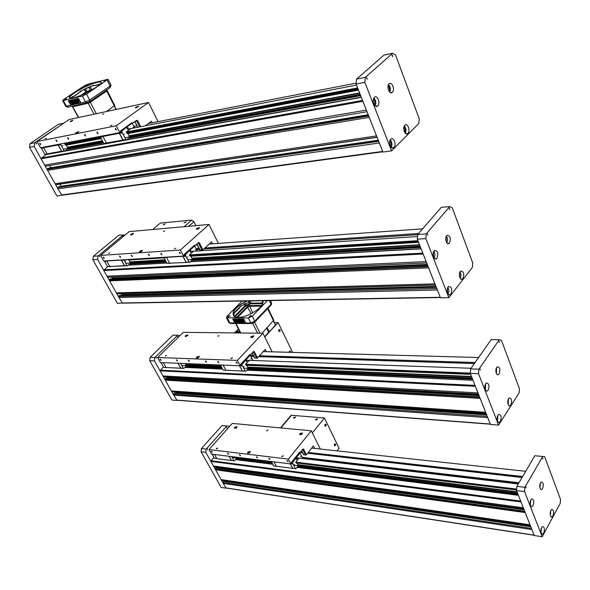 <?xml version="1.0" encoding="UTF-8"?>
<svg xmlns="http://www.w3.org/2000/svg" width="590" height="590" viewBox="0 0 590 590"><rect width="100%" height="100%" fill="white"/><g stroke="black" fill="none" stroke-linecap="round" stroke-linejoin="round"><path stroke-width="0.89" d="M295.538 417.491L293.96 417.587L294.049 418.251M293.746 417.432L295.671 417.123L293.783 418.199L293.746 417.432M317.516 419.357L315.901 419.424L316.011 420.102M315.68 419.269L317.663 418.966L315.739 420.043L315.68 419.269M324.825 425.84L325.429 426.246L325.296 424.306L324.928 424.623M325.075 424.387C328.047 423.812 323.999 428.871 325.075 424.387M334.368 445.457L334.936 445.841L334.847 443.909L334.493 444.196M334.611 444.005C337.517 443.37 333.564 448.466 334.611 444.005M337.067 450.856L339.08 448.245L324.404 417.971L312.339 432.935M324.404 417.971L291.519 415.279L290.7 415.78M516.87 486.359L534.857 455.701L544.681 456.712L560.5 499.332L560.212 503.366L542.181 536.745L524.554 491.581L524.879 487.318L516.87 486.359L516.538 490.592L534.275 535.536L542.181 536.745M526.11 487.945L525.874 486.676L526.11 487.945M542.793 459.064L542.557 457.818L542.793 459.064M539.939 487.937L540.322 483.217M539.732 486.625L539.909 484.456M542.601 488.542L541.657 489.501C539.349 490.585 539.083 482.723 541.399 481.993C543.397 482.561 543.803 484.744 542.601 488.542M541.008 532.438L541.487 527.792M540.846 531.059L541.045 529.075M543.715 533.05L542.667 534.105C540.359 535.078 540.307 527.158 542.623 526.538C544.533 527.128 544.902 529.296 543.715 533.05M550.352 515.225L550.758 510.793M550.19 513.779L550.337 512.157M552.977 515.911L551.997 516.914C549.747 517.895 549.637 510.114 551.886 509.48C553.767 510.062 554.135 512.209 552.977 515.911M530.292 505.018L530.742 500.084M530.078 503.742L530.307 501.271M533.028 505.549L532.025 506.552C529.643 507.636 529.437 499.634 531.826 498.919C533.861 499.487 534.26 501.699 533.028 505.549M516.538 490.592L524.554 491.581M524.879 487.318L542.748 456.461M271.378 461.535L273.679 465.908L276.29 466.24L273.989 461.859M294.004 459.175L295.037 459.3L294.071 459.094M295.052 459.212L297.338 456.365L296.357 456.247L297.389 456.365L299.927 453.209L298.901 453.091L300.015 453.15L298.946 453.031M292.913 468.364L290.258 463.88M290.354 463.895L292.647 468.327L295.951 468.726L297.891 466.292L297.795 464.721L296.718 463.039M295.037 459.3L292.433 462.848L295.443 468.689M296.372 462.995L295.745 462.243L299.071 458.083M518.271 483.962L302.847 458.526L300.015 453.15M300.885 456.262L300.738 456.749L300.885 456.262M294.506 464.234L294.358 464.728L294.506 464.234M297.124 458.342L296.696 458.098L296.335 459.33L296.763 459.566L297.124 458.342M276.304 466.262L292.559 468.335M291.136 463.659L292.013 464.05L291.519 463.039M231.767 460.561L216.81 458.666L214.487 454.484M216.803 458.651L214.465 458.349L212.142 454.189M228.595 454.352L227.615 453.201L228.655 453.843L228.595 454.352M231.413 460.532L229.082 456.291M229.178 456.306L231.494 460.525L234.009 460.849L234.518 460.886L236.487 458.6L236.369 457.198M231.693 456.616L234.009 460.849M232.711 456.741L233.094 456.793M299.219 452.692L299.89 452.766L299.602 452.213L291.276 462.567L291.563 463.128L290.899 463.961L211.544 454.116L209.007 449.58L232.276 423.406L311.291 430.811L320.326 449.042M250.337 451.719L247.984 452.493L247.682 453.179M247.793 452.132L250.241 451.453C249.998 452.825 249.113 453.371 247.579 453.083L247.793 452.132M249.526 452.847L249.784 452.213L248.53 452.56L248.427 453.046L249.054 453.105M302.471 433.23L300.022 433.989L299.757 434.609M299.838 433.621L302.375 432.957C302.132 434.336 301.225 434.86 299.668 434.52L299.838 433.621M301.549 434.395L301.903 433.702L300.605 434.048L300.517 434.505L301.239 434.557M237.084 426.887L234.864 427.647L234.562 428.266M234.673 427.3L237.003 426.636C236.738 427.905 235.889 428.414 234.459 428.17L234.673 427.3M236.443 427.816L236.568 427.359L235.381 427.698L235.683 428.229M216.567 448.444L217.769 448.098L216.449 448.916L216.567 448.444M266.864 430.42L268.103 430.081L266.761 430.877L266.864 430.42M282.035 456.181L283.34 455.834L281.939 456.675L282.035 456.181M240.418 455.281L240.351 455.79L239.356 454.625L240.418 455.281M212.282 451.851L212.23 452.353L211.257 451.217L212.282 451.851M268.885 458.747L268.959 458.224L269.991 459.411L268.885 458.747M256.51 457.235L256.584 456.719L257.594 457.899L256.51 457.235M287.042 460.96L287.131 460.429L288.178 461.638L287.042 460.96M311.291 430.811L288.392 459.108L209.007 449.58M290.899 463.961L288.392 459.108M303.584 454.492L305.613 455.074L306.394 454.728L303.511 449.012L302.714 449.248L299.89 452.766M306.394 454.728L313.364 445.966L314.588 448.422M226.044 488.004L222.732 482.48L223.721 481.374L530.823 526.789M523.728 508.794L213.949 466.815L213.44 465.982L523.293 507.754L521.007 501.965L210.859 461.38L205.822 452.36L206.205 449.093L201.441 448.525L201.057 451.778L221.147 487.436L225.904 488.166M311.668 448.105L525.705 471.299L311.66 448.105M522.629 476.536L308.216 452.442M302.043 451.748L300.819 451.608M297.736 464.603L517.002 491.758M517.142 492.126L297.744 464.898M271.422 461.631L236.339 457.279M517.577 493.218L293.687 465.267M271.909 462.545L232.231 457.597M236.443 458.526L272.145 462.995M297.847 466.211L517.791 493.756M518.027 494.354L297.596 466.661M272.403 463.497L236.184 458.946M518.411 495.327L297.028 467.369M272.838 464.315L235.617 459.61M518.271 483.97L296.224 457.744M516.656 489.073L295.819 462.147M516.634 489.361L295.885 462.398M516.619 489.56L296.055 462.59M516.589 489.995L296.187 462.973M210.807 461.255L213.905 457.346M531.693 528.979L531.885 529.532L223.182 483.358M534.164 535.248L531.885 529.532M523.293 507.754L523.522 508.278M524.989 512.002L525.196 512.562L215.586 469.817L221.073 479.589L530.026 524.812L525.196 512.562M530.026 524.812L530.248 525.329M210.859 461.38L213.44 465.982M221.678 480.282L221.073 479.589M215.586 469.817L215.262 468.77L216.124 467.818L524.134 509.834L216.036 467.877M302.25 457.353L518.986 482.745M224.746 481.521L225.306 480.857M531.472 528.426L222.732 482.48M217.186 467.966L217.74 467.332M222.961 482.915L221.324 479.995M215.357 469.367L213.691 466.402M206.205 449.093L226.826 425.973L229.053 426.238L229.318 426.732M207.606 449.632L207.341 448.643L207.606 449.632M226.87 427.993L226.597 427.02L226.87 427.993M201.057 451.778L205.822 452.36M226.826 425.973L222.069 425.515L201.441 448.525M470.643 368.898L491.153 339.634L499.295 339.752L501.493 340.393L519.429 388.707L519.104 392.94L498.602 425.088L478.534 373.677L478.91 369.193L470.643 368.898L470.267 373.352L490.445 424.461L498.602 425.088M480.319 370.092L479.972 368.721L480.319 370.092M499.354 342.525L499.022 341.182L499.354 342.525M496.374 373.5L496.522 367.754M496.006 372.401L496.094 368.831M499.111 373.868L498.373 374.576C495.829 376.14 494.818 367.99 497.407 366.788C499.929 367.253 500.49 369.613 499.111 373.868M497.54 421.083L497.842 415.382M497.208 419.962L497.392 416.444M500.35 421.437L499.494 422.263C496.92 423.701 496.168 415.485 498.779 414.416C501.198 414.903 501.729 417.248 500.35 421.437M508.16 404.504L508.396 399.017M507.835 403.368L507.975 400.101M510.888 404.924L510.085 405.706C507.599 407.13 506.81 399.054 509.332 397.992C511.707 398.486 512.223 400.794 510.888 404.924M485.378 389.865L485.6 383.906M484.995 388.773L485.135 384.96M488.196 390.167L487.414 390.919C484.781 392.505 483.793 384.215 486.47 382.999C489.051 383.456 489.626 385.845 488.196 390.167M470.267 373.352L478.534 373.677M478.91 369.193L499.295 339.752M239.643 365.771L242.343 370.992L242.91 371.095L225.852 370.24L223.145 365.099M242.918 371.095L223.212 370.122L220.513 364.989M221.353 365.026L222.246 365.062M226.413 370.343L223.212 370.122M243.641 361.139L244.725 361.176L243.729 361.05M244.732 361.087L247.284 358.351L246.273 358.314M242.247 370.992L239.555 365.771M244.725 361.176L241.819 364.613L245.175 371.125L245.735 371.221L247.896 368.875L247.793 367.209L246.391 365.21M246.296 365.21L245.506 364.362L249.216 360.365M253.029 360.497L250.234 355.283L247.284 358.351M251.237 358.654L250.883 359.03L251.237 358.654M244.127 366.316L243.773 366.7L244.127 366.316M247.048 360.409L246.48 360.129L246.17 361.36L246.738 361.633L247.048 360.409M242.91 371.095L245.735 371.221M242.343 370.992L245.175 371.125M240.44 365.535L241.413 366.088L240.912 364.93M178.091 363.256L180.798 368.19L181.366 368.293L166.07 367.526L163.356 362.658M166.063 367.526L163.718 367.415L161.011 362.562M161.763 362.592L162.56 362.621M166.631 367.622L163.718 367.415M181.381 368.293L180.702 368.19L177.996 363.256M180.614 363.359L183.32 368.308L183.888 368.403L186.064 366.198L185.385 363.558M181.366 368.293L183.888 368.403M166.07 367.526L180.702 368.19M180.798 368.19L183.32 368.308M179.006 363.293L179.832 363.329M249.356 355.01L250.226 355.04L249.909 354.42L240.624 364.377L240.941 364.996L240.196 365.8L160.414 362.533L157.611 357.511L183.343 332.347L262.926 333.232L272.145 351.832M199.295 356.53L196.551 357.997M196.691 357.024L199.228 356.235C198.874 357.488 197.93 358.042 196.396 357.894L196.691 357.024M198.764 357.267L197.451 357.444L197.458 357.968M253.759 336.116L250.949 337.524M251.06 336.595L253.693 335.813C253.331 337.074 252.373 337.605 250.809 337.421L251.06 336.595M253.191 336.868L251.849 337.015L251.893 337.517M187.908 335.179L185.312 336.558M185.452 335.658L187.856 334.891L185.157 336.455L185.452 335.658M187.428 335.813L186.175 336.049L186.116 336.514M165.355 355.947L166.594 355.549L165.355 355.947M217.806 336.123L219.096 335.725L217.806 336.123M231.162 358.204L232.526 357.798L231.029 358.661L231.162 358.204M177.42 360.446L177.339 361.065L176.388 359.782L177.42 360.446M189.228 360.896L189.139 361.523L188.18 360.232L189.228 360.896M160.996 359.819L160.93 360.431L159.993 359.17L160.996 359.819M217.85 361.995L217.961 361.353L218.942 362.68L217.85 361.995M205.401 361.515L205.497 360.881L206.47 362.194L205.401 361.515M236.155 362.695L236.28 362.039L237.276 363.388L236.155 362.695M262.926 333.232L237.409 360.394L157.611 357.511M240.196 365.8L237.409 360.394M254.622 357.842L256.643 358.233L257.469 357.857L254.261 351.5L253.479 351.566L250.226 355.04M257.469 357.857L265.227 349.442L266.341 351.677M176.86 400.234L173.187 394.15L174.404 393.147M478.453 394.083L163.482 376.855L162.921 375.933L477.959 392.888L475.356 386.295L160.067 370.844L154.499 360.881L154.919 357.481L150.155 357.311L149.727 360.689L171.911 400.057L176.683 400.426M475.127 362.496L259.408 355.755M253.309 355.564L250.477 355.475M478.63 357.503L263.251 351.588M185.909 364.517L221.036 365.984M247.734 367.098L471.491 376.45M471.639 376.818L247.734 367.4M221.191 366.287L185.902 364.797M472.074 377.917L243.626 368.131M221.67 367.187L181.772 365.476M186.027 366.132L221.929 367.681M247.859 368.809L472.31 378.529M472.546 379.112L247.535 369.274M222.179 368.16L185.703 366.567M472.981 380.226L246.731 370.144M222.659 369.067L184.891 367.386M472.996 380.262L246.701 370.173M222.681 369.104L184.862 367.415M471.078 368.278L246.967 360.284M470.289 373.101L245.595 364.273M470.319 373.47L245.698 364.576M470.4 373.684L245.853 364.76M470.606 374.207L246.008 365.195M470.65 374.318L246.591 365.306M246.62 365.335L470.665 374.355M160.015 370.712L163.437 366.899M487.502 417.019L487.731 417.639L173.681 395.116M490.312 424.136L487.731 417.639M477.959 392.888L478.217 393.486M479.891 397.726L480.12 398.361L165.289 380.159L171.343 390.949L485.614 412.285L480.12 398.361M485.614 412.285L485.865 412.867M160.067 370.844L162.921 375.933M486.013 413.251L171.97 391.767L171.343 390.949M165.289 380.159L164.927 379.038L166.026 378.183M175.562 393.176L176.145 392.048M487.259 416.393L173.187 394.15M167.236 378.205L167.781 377.091M173.43 394.629L171.624 391.406M165.038 379.672L163.201 376.391M154.919 357.481L177.723 335.238L179.921 335.688M156.475 358.182L156.099 357.142L156.475 358.182M177.774 337.362L177.406 336.337L177.774 337.362M149.727 360.689L154.499 360.881M177.723 335.238L172.959 335.172L150.155 357.311M417.742 234.459L441.327 207.319L449.728 206.596L452.242 207.732L472.752 262.97L472.369 267.425L448.872 297.662L425.825 238.611L426.26 233.891L417.742 234.459L417.307 239.156L440.457 297.81L448.872 297.662M427.883 235.144L427.396 233.655L427.883 235.144M449.787 209.575L449.322 208.115L449.787 209.575M446.777 242.8C447.803 240.499 447.685 238.272 446.424 236.118M446.217 241.767L445.974 237.209M449.484 243.014L449.071 243.405C446.365 245.58 444.3 237.128 447.109 235.329C450.273 235.631 451.07 238.19 449.484 243.014M448.068 293.923C449.16 291.674 449.115 289.447 447.928 287.249M447.537 292.876L447.441 288.318M450.878 294.1L450.332 294.617C447.559 296.667 445.775 288.163 448.636 286.489C451.711 286.814 452.464 289.351 450.878 294.1M460.237 278.31C461.225 276.127 461.166 273.981 460.045 271.872M459.728 277.271L459.603 272.949M462.966 278.561L462.457 279.048C459.787 281.046 458.024 272.676 460.783 271.046C463.77 271.393 464.5 273.9 462.966 278.561M434.151 258.081C435.28 255.713 435.184 253.405 433.842 251.163M433.562 257.048L433.348 252.255M436.939 258.228L436.497 258.649C433.687 260.876 431.585 252.306 434.491 250.448C437.765 250.72 438.577 253.309 436.939 258.228M417.307 239.156L425.825 238.611M426.26 233.891L449.728 206.596M169.588 263.169L186.794 262.462L169.588 263.169L166.402 257.292L182.782 256.126M169.655 263.184L166.955 263.339L163.769 257.292M164.522 257.247L165.443 257.808L165.598 257.181M170.289 263.361L166.955 263.339M189.11 250.027L188.675 250.418M187.347 251.613L188.505 251.539L187.458 251.517M188.512 251.443L191.374 248.862L190.327 248.936M186.049 262.255L182.863 256.281M182.974 256.112L186.16 262.27L189.633 262.292L192.06 260.072L191.942 258.302L190.939 256.34L190.002 256.075L189.375 255.005L193.542 251.237M188.505 251.539L185.245 254.821L188.999 262.115L189.633 262.292M197.377 250.986L194.648 246.001L191.374 248.862M195.806 249.673L195.415 250.027L195.806 249.673M187.827 256.901L187.428 257.262L187.827 256.901M191.116 251.016L190.356 250.698L190.12 251.908L190.88 252.225L191.116 251.016M182.981 256.311L166.513 257.321M186.16 262.27L188.999 262.115M183.807 255.824L184.854 256.62L184.995 255.905L184.353 255.293M121.341 259.902L124.52 265.692L125.169 265.854L109.814 266.488L106.635 260.957L121.157 259.917M109.88 266.503L107.483 266.636L104.312 260.95M104.983 260.913L105.824 261.444L105.942 260.854M110.507 266.665L107.483 266.636M123.863 259.748L127.042 265.552L127.669 265.714L124.416 265.677L121.23 260.065M127.669 265.714L130.095 263.627L129.984 261.953L128.981 260.109L127.846 259.504M125.869 260.655L125.471 260.994L125.869 260.655M109.814 266.488L124.416 265.677M121.348 260.094L106.753 260.987M124.52 265.692L127.042 265.552M122.174 259.851L123.037 260.397L123.163 259.792M193.564 246.023L194.781 245.934L194.427 245.241L184.006 254.629L184.368 255.323L183.527 256.075L103.715 260.987L100.602 255.404L129.21 231.612L209.015 224.466L218.396 243.397M142.426 250.595L139.675 252.026M139.808 251.163L142.448 250.241L139.417 251.93L139.808 251.163M141.947 251.097L140.376 251.915M199.42 227.924L196.618 229.311M196.706 228.492L199.442 227.563L196.367 229.215L196.706 228.492M198.919 228.426L197.326 229.222M133.399 233.662L130.833 234.982M130.943 234.201L133.443 233.316L130.56 234.901L130.943 234.201M132.942 234.112L131.474 234.872M108.523 253.324L109.814 252.867L108.523 253.324M163.319 231.391L164.662 230.926L163.319 231.391M174.345 248.774L175.761 248.294L174.345 248.774M120.493 256.68L120.39 257.432L119.482 255.994L120.493 256.68M132.278 255.913L132.175 256.68L131.26 255.219L132.278 255.913M104.12 257.742L104.039 258.486L103.139 257.07L104.12 257.742M160.93 254.054L161.063 253.265L161.992 254.769L160.93 254.054M148.451 254.865L148.577 254.084L149.499 255.566L148.451 254.865M179.286 252.867L179.441 252.063L180.378 253.589L179.286 252.867M209.015 224.466L180.4 250.02L100.602 255.404M183.527 256.075L180.4 250.02M200.017 250.064L202.894 249.806L199.302 242.689L198.365 242.704L194.781 245.934M202.894 249.806L211.581 241.87L212.555 243.81M437.094 289.284L437.345 289.992L118.907 297.478L122.425 303.164L440.347 297.537M426.71 262.978L107.587 277.219L106.96 276.186L426.142 261.591L423.155 254.025L103.788 270.537L97.608 259.467L98.08 255.935L93.338 256.252L92.859 259.77L117.476 303.452L122.078 303.09M418.612 233.463L204.892 247.977M199 248.375L196.153 248.567M422.632 228.839L209.199 244.054M197.237 244.902L195.806 245.005M129.925 261.849L165.082 259.77M191.89 258.191L419.512 244.747M419.66 245.116L191.875 258.501M165.237 260.065L129.918 262.144M420.095 246.222L187.745 259.674M165.702 260.95L125.781 263.258M130.066 263.56L165.989 261.503M192.023 260.013L420.375 246.915M420.596 247.476L191.58 260.507M166.225 261.953L129.623 264.032M421.098 248.751L190.334 261.65M166.764 262.963L128.377 265.109M421.142 248.869L190.223 261.746M166.808 263.052L128.259 265.205M417.55 236.553L191.219 251.384M417.912 240.683L189.479 254.917M418.096 241.148L189.626 255.293M418.177 241.362L189.766 255.47M418.413 241.959L189.951 255.964M163.909 257.557L127.986 259.762M418.531 242.247L190.614 256.163M164.035 257.786L128.657 259.947M128.723 260.02L164.072 257.86M190.681 256.237L418.568 242.343M103.737 270.39L107.616 266.673M440.31 297.434L437.345 289.992M426.142 261.591L426.437 262.284M428.355 267.152L428.62 267.875L109.6 280.884L116.319 292.861L434.926 283.849L428.62 267.875M434.926 283.849L435.214 284.52M103.788 270.537L106.96 276.186M117.041 293.768L435.427 285.058L117.041 293.768L116.319 292.861M109.6 280.884L109.194 279.66L110.367 278.827M118.907 297.478L118.354 296.409L119.667 295.435M121.289 295.369L121.732 294.668L121.164 293.65M436.814 288.569L118.354 296.409M112.093 278.731L112.469 278.096L111.871 277.027M118.634 296.947L116.621 293.37M109.32 280.339L107.277 276.703M98.08 255.935L123.421 234.894L124.792 235.285M99.806 256.834L99.297 255.728L99.806 256.834M122.801 236.944L122.978 236.052L123.59 236.288M119.519 295.413L436.312 287.3M92.859 259.77L97.608 259.467M123.421 234.894L118.664 235.307L93.338 256.252M356.603 79.09L383.994 55.091L392.638 53.255L395.558 55.04L419.232 118.804L418.789 123.494L391.583 150.87L364.841 82.349L365.35 77.364L356.603 79.09L356.094 84.046L382.925 152.043L391.583 150.87M367.238 79.075L366.574 77.438L367.253 79.053L366.869 79.126M392.704 56.463L392.084 54.863L392.38 56.522M389.798 92.173C390.846 89.37 390.44 86.833 388.574 84.569M389.002 91.184C389.85 89.178 389.562 87.379 388.139 85.786M392.335 92.313C389.592 95.167 386.192 86.398 389.083 83.883C391.856 80.955 395.263 89.805 392.35 92.298L390.492 92.637M391.244 147.397C392.424 144.646 392.107 142.109 390.292 139.778M390.469 146.386C391.435 144.417 391.207 142.603 389.798 140.958M393.913 147.478L393.796 147.581C390.949 150.376 387.8 141.578 390.801 139.159C393.604 136.393 396.768 144.897 393.913 147.478M405.323 133.252C406.377 130.589 406.06 128.133 404.364 125.884M404.593 132.249C405.419 130.368 405.19 128.635 403.914 127.064M407.919 133.399L407.815 133.502C405.072 136.202 402.019 127.514 404.91 125.183C407.616 122.506 410.67 130.914 407.919 133.399M375.152 105.839C376.332 102.94 375.919 100.315 373.927 97.97M374.318 104.843C375.299 102.741 375.011 100.861 373.433 99.201M377.762 105.905C374.916 108.862 371.39 99.99 374.385 97.379C377.261 94.348 380.801 103.302 377.777 105.89L377.762 105.905M356.094 84.046L364.841 82.349M365.35 77.364L392.638 53.255M119.217 132.735L122.993 140.037L123.708 140.309L107.284 143.318L106.451 143.009L102.867 136.379L119.276 133.252L119.025 132.772M102.616 135.907L102.867 136.379M106.547 143.046L103.847 143.54L100.079 136.393M100.853 136.246L101.893 137.175L101.871 136.047M107.262 143.311L103.847 143.54M126.164 126.894L125.353 127.477M123.959 128.495L125.272 128.237L124.143 128.362M125.287 128.141L128.524 125.773L127.374 126.002M123.738 140.302L122.875 140.007L119.276 133.252M125.272 128.237L121.584 131.29L125.832 139.52L126.54 139.793L129.284 137.758L128.981 137.168M129.077 137.035L129.158 135.862L128.023 133.65L126.968 133.244L126.26 132.027L130.965 128.576M134.8 127.831L132.182 123.185L128.524 125.773M133.524 127.211L133.082 127.543L133.524 127.211M124.512 133.841L124.055 134.173L124.512 133.841M128.222 128.023L127.241 127.661L127.101 128.841L128.082 129.203L128.222 128.023M123.708 140.309L126.54 139.793M106.451 143.009L122.875 140.007M119.409 133.303L102.992 136.423M122.993 140.037L125.832 139.52M120.153 132.352L121.238 133.502L121.407 132.603L120.707 131.953M47.104 153.865L61.567 151.217L62.392 151.505L47.93 154.145L47.104 153.865L43.549 147.67L57.997 144.919L57.754 144.469M43.306 147.227L43.549 147.67M47.2 153.894L44.818 154.329L41.093 147.655M41.779 147.522L42.745 148.392L42.672 147.353M47.901 154.13L44.818 154.329M61.567 151.217L57.997 144.919M57.945 144.439L61.685 151.247L64.885 151.033L67.607 149.1L67.304 148.547M60.438 143.96L64.177 150.789L64.885 151.033M67.408 148.422L67.481 147.323L66.36 145.258L65.313 144.889L64.612 143.761L65.77 142.942M62.872 145.472L62.422 145.789L62.872 145.472M58.13 144.963L43.682 147.714M61.685 151.247L64.177 150.789M58.794 144.277L59.782 145.162L59.723 144.093M132.403 123.199L132.086 122.565L120.308 131.157L120.714 131.939L119.77 132.632L40.504 147.766L37.015 141.519L69.015 119.586L148.547 102.468L158.061 121.665M78.426 132.108L76.302 133.178M76.11 132.617L78.861 131.541L75.601 133.244L76.11 132.617M138.2 106.76L135.988 107.83M135.766 107.291L138.613 106.2L135.324 107.882L135.766 107.291M72.364 120.817L70.542 121.724M70.276 121.252L72.865 120.227L70.276 121.252M45.113 138.805L46.455 138.274L45.113 138.805M102.461 114.394L103.847 113.855L102.461 114.394M110.463 125.751L111.938 125.183L110.463 125.751M56.869 140.715L56.758 141.637L55.888 140L56.869 140.715M68.558 138.436L68.433 139.373L67.562 137.713L68.558 138.436M40.673 143.872L40.577 144.779L39.714 143.178L40.673 143.872M97.018 132.875L97.18 131.902L98.051 133.62L97.018 132.875M84.613 135.302L84.761 134.343L85.631 136.032L84.613 135.302M115.316 129.306L115.5 128.31L116.37 130.066L115.316 129.306M148.547 102.468L116.237 125.788L37.015 141.519M119.77 132.632L116.237 125.788M140.715 126.695L137.588 120.5L136.467 120.434L132.507 123.325M145.265 125.818L151.431 121.245L152.205 122.801M149.307 123.369L149.108 122.963M379.031 142.175L379.333 142.987L57.975 188.866L61.898 195.246L382.822 151.778L62.164 195.179M367.01 111.709L45.342 166.255L44.641 165.097L366.346 110.094L362.88 101.31L41.101 158.784L34.183 146.416L34.721 142.736L30.031 143.665L29.5 147.323L56.972 196.079L61.508 195.128M356.19 83.131L148.304 123.561M136.88 125.781L134.041 126.334M67.43 147.22L102.365 140.73M129.099 135.752L359.583 92.888M359.73 93.257L129.07 136.076M102.513 141.01L67.4 147.53M360.158 94.356L124.94 137.794M102.955 141.858L63.3 149.181M67.577 149.049L103.287 142.478M129.254 137.706L360.483 95.16M360.689 95.683L128.576 138.281M103.501 142.883L66.899 149.602M361.272 97.158L45.747 154.528M45.821 154.646L361.353 97.365M356.5 85.085L128.17 129.114M357.629 87.939L126.371 131.946M100.344 136.902L64.723 143.68M357.857 88.507L126.57 132.411M100.58 137.345L64.922 144.115M357.938 88.721L126.695 132.573M100.669 137.507L65.047 144.262M358.211 89.422L126.909 133.141M100.949 138.045L65.254 144.793M358.418 89.931L127.683 133.443M101.163 138.444L66.021 145.074M66.117 145.192L101.229 138.576M127.779 133.576L358.484 90.108M41.035 158.629L45.976 154.698M382.755 151.608L379.333 142.987M366.346 110.094L366.692 110.898M368.92 116.54L369.222 117.38L47.584 170.348L55.084 183.711L376.523 135.884L369.222 117.38M376.523 135.884L376.863 136.666M41.101 158.784L44.641 165.097M55.939 184.729L377.121 137.33L55.939 184.729L55.084 183.711M47.584 170.348L47.134 169.013L48.365 168.216M57.975 188.866L57.363 187.679L58.757 186.75M61.168 186.396L59.974 184.132M378.714 141.364L57.363 187.679M50.829 167.803L49.582 165.539M41.197 158.061L362.548 100.403L41.197 158.061M57.665 188.276L55.431 184.279M47.274 169.743L44.988 165.679M34.721 142.736L63.381 123.45M36.654 143.879L35.975 142.714L36.654 143.879M29.5 147.323L34.183 146.416M63.049 123.325L58.336 124.328L30.031 143.665M186.167 221.929L184.279 222.873M185.983 222.12L184.05 222.821L185.983 222.12M165.141 223.853L163.319 224.827M164.971 224.097L163.091 224.783L164.971 224.097M195.895 225.645L193.926 221.707L191.669 220.114L160.318 223.094L152.766 229.503M268.686 332.288L264.667 336.743M268.561 332.259L266.687 328.276M269.217 331.875L267.167 327.775L269.306 332.17L275.419 324.839M266.923 328.033L266.673 328.423M268.774 332.288L278.185 322.664L274.498 322.656M234.938 332.671L235.823 331.44L239.665 331.477M234.982 332.627L235.749 332.118L240.012 332.163M290.487 352.333L289.661 351.19L289.24 351.655M289.152 352.296C289.742 350.578 290.28 350.593 290.767 352.341M278.642 330.946L279.667 331.315L279.085 329.486L278.65 330.009M279.896 331.484C276.599 331.75 281.091 326.897 279.896 331.484M234.85 332.281L234.894 332.723M292.603 352.392L278.185 322.664M264.792 337.001L269.306 332.17M247.306 300.952C236.531 306.173 231.966 311.137 233.625 315.842L236.111 317.184M262.321 304.197L262.469 300.679M262.69 300.679L262.83 301.092C265.478 307.774 241.251 321.071 234.451 316.624C230.712 312.339 234.768 307.117 246.613 300.959M230.012 316.144L228.308 316.498L228.205 317.059L228.079 316.329L230.107 315.805L227.954 317M251.141 316.078L250.765 315.79L249.046 316.926L250.802 315.503L251.244 315.724L249.046 316.926M262.919 301.682L261.783 300.694M251.724 300.87L240.506 306.298L234.481 312.383L233.669 315.893M235.189 312.11L239.732 307.523M242.815 321.167L243.264 321.616M235.27 321.167L235.712 321.609M239.297 321.167L239.732 321.616M242.785 321.764L242.638 321.167L243.154 321.167L243.294 321.764L242.925 321.616M235.24 321.757L235.093 321.167L235.602 321.167L235.749 321.757L235.381 321.609M239.112 321.167L239.769 321.764L239.112 321.167M240.049 320.488L241.096 322.081L240.631 320.171L240.049 320.488M241.605 321.764L242.195 321.764L241.214 320.163L241.605 321.764M233.507 319.456L233.928 321.167L234.798 321.167L235.027 322.074L236.118 322.081L236.103 320.849L235.646 320.171L235.521 320.849L234.842 320.171L234.724 320.842L234.142 320.842L233.876 319.773L243.7 319.765L243.958 320.849L243.368 320.849L243.205 320.163L243.073 320.849L242.099 320.163L241.974 320.849L242.564 322.088L243.67 322.088L243.449 321.167L244.334 321.167L243.921 319.441L233.647 319.308L244.061 319.293L244.334 321.167M237.866 322.081L237.564 320.872L238.662 322.081L238.19 320.171L238.198 321.38L237.106 320.171L237.571 322.081L237.851 321.307M236.619 321.764L236.406 322.081L237.283 322.081L236.229 320.171L236.619 321.764M239.673 320.171L239.547 320.849L238.574 320.171L239.046 322.081L240.145 322.081L239.82 320.023L240.145 322.081M239.968 320.171L240.772 320.016L241.096 322.081M241.9 321.764L242.335 321.616L242.269 322.088M241.657 320.016L242.04 321.616M243.67 322.088L243.626 321.167M242.099 320.163L243.043 320.702M242.91 320.163L243.928 320.702M234.142 320.842L234.687 320.695M234.053 319.773L234.282 320.695M234.555 320.171L235.484 320.702M235.351 320.171L235.786 320.023L236.184 321.167M236.118 322.081L236.074 321.167M238.19 320.171L238.662 322.081M237.106 320.171L238.05 320.798M237.903 320.171L238.338 320.023M236.229 320.171L236.664 320.023L237.35 321.616M238.574 320.171L239.511 320.702M239.385 320.171L239.82 320.023M232.888 319.05L234.857 322.376L245.381 322.546L234.709 322.524L232.792 319.456L232.947 319.043L243.618 319.028L245.462 322.531M267.366 300.598L252.284 316.188L248.331 317.981L226.457 317.745L226.951 316.284L242.106 301.04M262.034 333.225L273.819 320.215L268.022 308.297M101.119 82.895L100.765 82.187C99.754 81.767 97.453 82.158 93.854 83.352C83.411 86.73 67.607 96.288 69.827 97.962L70.077 98.139M73.507 97.807L69.532 97.866C66.242 95.285 97.365 79.451 100.853 81.899C105.064 83.087 83.544 95.661 73.507 97.807M85.55 94.26L83.618 95.204M106.266 80.329L104.401 81.236M106.104 80.447L104.069 81.25L106.104 80.447M87.032 85.085L85.226 85.97M85.196 85.978L87.224 84.805L85.196 85.978M66.375 98.825L64.524 99.747M66.183 98.965L64.177 99.762L66.183 98.965M100.728 83.522L100.189 84.127L94.924 85.417L93.22 85.336L80.233 91.362L79.082 92.77L73.418 96.546L72.29 96.657L70.837 98.206M94.872 85.321L90.484 86.398M77.939 101.325L78.411 101.93M71.095 102.911L71.56 103.523M74.738 102.063L75.21 102.675M77.969 102.114L77.733 101.369L78.197 101.259L78.145 101.996M71.124 103.7L70.889 102.962L71.346 102.852L71.302 103.582M74.532 102.114L74.996 102.004L75.232 102.749L74.768 102.859L74.532 102.114M94.924 85.417L100.005 84.326M73.418 96.546L79.082 92.77M75.262 101.038L76.493 102.881L75.741 100.499L75.262 101.038M76.899 102.365L76.759 102.822L77.556 102.638L76.272 100.374L76.899 102.365M69.155 101.082L69.834 103.206L70.623 103.021L70.984 104.157L71.973 103.928L71.751 102.335L71.22 101.554L71.22 102.461L70.763 102.564L70.49 101.723L70.498 102.63L69.974 102.749L69.546 101.421L78.455 99.327L78.876 100.676L78.345 100.802L77.806 100.012L78.072 100.861L77.607 100.971L77.342 100.123L77.069 101.097L77.821 102.572L78.824 102.343L78.47 101.2L79.274 101.008L78.595 98.862L69.34 100.964L78.78 98.744L79.274 101.008M73.558 103.56L73.079 102.055L74.281 103.397L73.529 101.015L73.743 102.586L72.541 101.244L73.293 103.619L73.743 103.442L73.499 102.682M72.378 103.412L72.238 103.87L73.027 103.685L72.01 101.369L72.378 103.412M74.871 100.698L74.871 101.605L74.406 101.716L73.875 100.934L74.628 103.316L75.623 103.08L75.055 100.58L75.623 103.08M75.136 100.639L75.918 100.381L76.493 102.881M77.165 102.299L77.615 102.114L77.556 102.638M76.722 100.189L77.349 102.181M78.824 102.343L78.669 101.148M77.069 100.189L77.519 100.005L78.05 100.787M77.806 100.012L78.256 99.828L78.854 100.602M69.974 102.749L70.476 102.557M69.753 101.369L70.151 102.63M70.232 101.79L70.675 101.605L71.198 102.387M70.955 101.62L71.397 101.436L71.877 102.734M71.973 103.928L71.818 102.749M73.529 101.015L74.281 103.397M72.541 101.244L72.983 101.067L73.507 101.841M73.263 101.082L73.706 100.897M72.902 103.287L73.027 103.685M71.744 101.436L72.194 101.251L73.086 103.169M73.875 100.934L74.325 100.75L74.849 101.532M74.606 100.765L75.055 100.58M68.624 100.661L70.94 104.681L80.594 102.461M63.565 99.562L84.127 85.904L88.146 84.038L108.007 79.259L86.546 94.09L82.357 96.037L63.322 100.543L62.636 100.573L63.565 99.562M80.535 102.004L80.461 102.572L70.763 104.806L68.514 101.237L68.573 100.676L78.271 98.39L80.535 102.004M106.466 111.525L114.77 105.477L107.151 90.609M291.519 415.279L280.87 427.964M292.478 462.494L291.438 462.368M292.433 462.848L291.349 462.715M303.769 454.868L301.615 450.613M302.626 449.351L305.613 455.074M302.722 449.366L303.511 449.012M520.675 501.065L210.932 460.731M518.492 483.586L302.655 458.157M522.069 477.502L307.582 453.238M302.508 452.663L300.185 452.405M530.838 526.811L223.625 481.425M530.373 525.638L221.479 480.253M524.849 511.655L215.217 469.094M524.68 511.213L215.262 468.77M534.105 535.137L225.705 487.849M250.175 355.328L249.098 355.291M241.863 364.251L240.779 364.207M241.819 364.613L240.72 364.576M254.784 358.167L252.151 352.968M253.176 351.869L256.643 358.233M254.261 351.5L253.317 351.721M475.024 385.388L160.148 370.166M474.375 363.565L258.582 356.648M253.774 356.493L250.949 356.404M486.116 413.509L176.226 392.202M486.293 413.951L176.181 392.534M486.684 414.94L174.168 393.132M486.013 413.229L171.793 391.686M478.534 394.297L167.877 377.261M478.719 394.747L167.833 377.593M479.736 397.328L164.883 379.363M479.559 396.886L164.927 379.038M479.08 395.661L165.79 378.168M490.246 424.011L176.462 400.072M194.619 246.023L193.468 246.104M185.29 254.438L184.132 254.511M185.245 254.821L184.139 254.887M200.15 250.322L196.942 243.987M197.886 243.132L198.432 243.095L202.023 250.204M199.302 242.689L198.21 242.844M422.816 253.117L103.884 269.829M417.72 234.695L203.742 249.032M199.472 249.319L196.632 249.511M435.958 286.408L121.732 294.668M436.135 286.858L121.688 295.015M436.327 287.337L119.453 295.443M435.376 284.941L116.813 293.68M427.271 264.401L112.469 278.096M427.448 264.851L112.425 278.443M428.178 266.702L109.143 280.007M428.008 266.26L109.194 279.66M427.603 265.235L110.153 278.841M440.228 297.286L121.99 302.972M132.182 123.185L130.869 123.45M120.323 131.15L121.636 130.892L120.331 131.142M121.584 131.29L120.485 131.504M137.809 127.256L134.918 121.562M135.457 121.171L136.659 120.928L139.675 126.894M137.588 120.5L136.659 120.928L136.283 120.567M378.249 140.177L61.131 186.204M378.345 140.435L58.58 186.772L378.345 140.427M377.054 137.16L55.644 184.633M368.197 114.711L50.799 167.715M368.713 116.023L47.075 169.367M368.544 115.588L47.134 169.013M368.249 114.844L48.203 168.246L368.249 114.844M382.667 151.431L61.412 194.995M184.124 226.7L191.669 220.114M188.697 226.287L193.926 221.707M114.276 106.038L116.031 109.467M273.517 321.019L275.515 325.127M235.823 331.44L234.968 332.922M236.398 331.447L238.53 329.242M235.631 311.852L239.415 308.024M245.337 303.4L246.259 305.259L245.101 303.518M245.971 305.266L245.02 305.694L245.89 305.952L245.971 305.266M244.179 304.005L245.02 305.694L234.378 316.491M262.727 302.965L250.61 303.149L249.659 303.584L250.212 303.983L250.61 303.149L249.791 301.497M248.803 301.859L249.43 303.82L248.515 301.969M239.688 307.442L241.517 305.598M234.119 313.069L235.152 312.029M250.212 303.983L249.43 303.82L246.259 305.259L245.89 305.952M245.573 306.092L235.004 316.823M262.535 303.658L250.529 303.835M249.983 304.219L246.185 305.945M237.637 317.368L247.807 307.007L249.393 306.284L261.097 306.136M236.752 317.295L247.254 306.608L251.163 313.755M247.254 306.608L249.474 305.598L252.69 312.936M261.599 305.436L249.474 305.598M228.839 322.42L231 323.482L251.369 323.534M227.342 318.032L229.834 322.922L250.824 322.966L254.762 321.174L254.511 322.383L251.989 323.534L250.824 322.966L248.331 317.981M252.284 316.188L254.762 321.174L271.098 304.16L271.525 302.781L270.441 300.539M269.35 300.561L271.098 304.16L270.825 305.369L254.895 321.978M235.993 323.497L240.809 332.989M252.727 323.386L257.609 333.173M254.607 322.346L260.006 333.203M267.654 308.681L273.613 320.923M95.433 85.462L99.828 84.385M93.766 88.832L90.58 89.828L91.133 90.226L91.583 89.363L90.123 86.553M89.097 86.981L90.292 90.019L88.802 87.158L85.447 88.714L86.936 91.575L86.568 92.35L86.671 91.642L90.292 90.019L90.845 90.425L86.841 92.283M85.181 88.78L86.671 91.642L85.668 92.106L86.221 92.505L91.804 89.982M73.971 96.377L78.691 93.227M84.186 89.274L85.668 92.106L80.941 95.278M70.918 98.088L73.374 96.45M79.031 92.674L83.957 89.385M86.236 92.505L84.267 93.832M65.697 106.281L85.469 101.967L89.651 100.027L89.415 101.738L87.327 102.704L85.469 101.967L82.357 96.037M86.546 94.09L89.651 100.027L110.16 86.074L110.986 85.115L108.059 79.348M107.166 80.203L110.16 86.074L109.895 87.777L89.776 101.495M63.322 100.543L66.427 106.347L68.278 107.063L86.612 102.874M106.466 90.108L106.709 91.052L90.322 102.247L90.064 101.296M106.945 89.783L106.709 91.052L114.364 105.979M87.733 102.586L88.242 103.206L72.968 106.694L72.482 106.104M78.713 117.499L72.592 106.657M96.317 113.708L90.322 102.247L88.242 103.206L94.009 114.202M325.002 426.209L325.429 426.246M334.53 445.797L334.936 445.841M291.077 415.338L280.493 427.927M540.801 489.398L541.657 489.501M541.863 533.987L542.667 534.105M551.215 516.811L551.997 516.914M531.14 506.434L532.025 506.552M301.527 450.731L303.57 454.772M223.721 481.374L530.801 526.715M221.611 480.319L530.395 525.705M524.104 509.76L216.124 467.818M534.179 535.278L225.963 487.989M522.15 477.354L307.678 453.12M302.434 452.523L300.281 452.279M497.208 374.532L498.373 374.576M498.366 422.182L499.494 422.263M509.008 405.64L510.085 405.706M486.19 390.86L487.414 390.919M250.234 355.283L249.135 355.246M252.048 353.078L254.585 358.093M174.242 393.088L486.654 414.873M171.97 391.767L486.042 413.317M479.05 395.602L165.856 378.124M490.334 424.195L176.808 400.234M474.449 363.462L258.663 356.559M253.73 356.404L250.905 356.308M447.537 243.493L449.071 243.405M448.806 294.646L450.332 294.617M461.026 279.092L462.457 279.048M434.867 258.73L436.497 258.649M190.467 252.255L190.88 252.225M194.648 246.001L193.491 246.082M196.824 244.09L199.958 250.278M427.588 265.205L110.19 278.812M417.727 234.643L203.793 248.987M199.45 249.275L196.61 249.467M391.878 147.847L393.796 147.581M406.023 133.76L407.815 133.502M375.771 106.237L377.777 105.89M127.602 129.291L128.082 129.203M134.793 121.658L137.64 127.285M36.278 143.938L36.669 143.864M114.438 105.927L116.23 109.423M273.635 320.894L275.582 324.891M279.063 331.477L279.446 331.477M234.702 332.922L235.432 332.163M236.133 331.44L238.441 329.058M262.779 301.497L262.38 300.686M226.457 317.745L228.95 322.627L230.425 323.49M271.23 304.905L271.643 303.076M235.617 323.49L240.432 332.981M101.163 82.792L100.89 82.261M99.88 84.37L95.403 85.462M78.713 93.213L73.942 96.399M84.237 93.84L86.59 92.335M62.636 100.573L65.741 106.362L67.422 107.203M110.396 87.143L111.038 85.218M78.404 117.565L72.179 106.171"/></g></svg>
